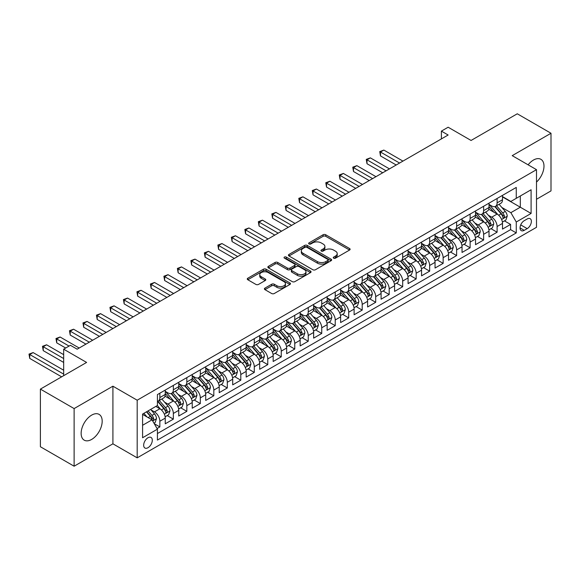 <?xml version="1.0" encoding="UTF-8"?>
<svg xmlns="http://www.w3.org/2000/svg" width="580" height="580" viewBox="0 0 580 580"><rect width="100%" height="100%" fill="white"/><g stroke="black" fill="none" stroke-linecap="round" stroke-linejoin="round"><path stroke-width="0.87" d="M333.645 258.165A1.312 0.754 0 0 0 335.501 258.165L349.566 250.045A1.871 1.08 0 0 0 350.117 249.277A1.871 1.08 0 0 0 349.566 248.515L325.735 234.755A1.871 1.08 0 0 0 323.082 234.755L309.017 242.875A1.312 0.754 0 0 0 308.632 243.411A1.312 0.754 0 0 0 309.017 243.948A1.312 0.754 0 0 0 310.873 243.948L312.692 242.897A5.996 3.458 0 0 1 321.168 242.897L323.154 244.042A5.996 3.458 0 0 1 324.909 246.493A5.996 3.458 0 0 1 323.154 248.936L321.327 249.987A1.312 0.754 0 0 0 320.943 250.524A1.312 0.754 0 0 0 321.327 251.06A1.312 0.754 0 0 0 323.183 251.06L325.003 250.009A5.996 3.458 0 0 1 333.478 250.009L335.465 251.155A5.996 3.458 0 0 1 337.219 253.598A5.996 3.458 0 0 1 335.465 256.048L333.645 257.099A1.312 0.754 0 0 0 333.261 257.629A1.312 0.754 0 0 0 333.645 258.165L333.645 257.099M91.662 439.423A14.884 8.591 120 0 0 101.384 426.307A14.884 8.591 120 0 0 99.1 414.381A14.884 8.591 120 0 0 91.662 415.12A14.884 8.591 120 0 0 81.939 428.236A14.884 8.591 120 0 0 84.223 440.162A14.884 8.591 120 0 0 91.662 439.423M536.5 182.084A14.884 8.591 120 0 0 540.901 159.311A14.884 8.591 120 0 0 533.462 160.051A14.884 8.591 120 0 0 528.112 164.829M147.98 447.716A6.104 3.524 120 0 0 151.975 442.337A6.104 3.524 120 0 0 151.032 437.443A6.104 3.524 120 0 0 147.98 437.748A6.104 3.524 120 0 0 143.992 443.127A6.104 3.524 120 0 0 144.928 448.021A6.104 3.524 120 0 0 147.98 447.716M264.951 288.115A1.871 1.08 0 0 0 264.407 288.883A1.871 1.08 0 0 0 264.951 289.645L271.643 293.509A1.871 1.08 0 0 0 274.289 293.509L289.913 284.483A1.871 1.08 0 0 0 290.464 283.721A1.871 1.08 0 0 0 289.913 282.953L266.082 269.192A1.871 1.08 0 0 0 263.429 269.192L247.805 278.219A1.871 1.08 0 0 0 247.261 278.98A1.871 1.08 0 0 0 247.805 279.748L255.881 284.41A1.871 1.08 0 0 0 258.535 284.41L265.219 280.546A1.871 1.08 0 0 0 265.77 279.785A1.871 1.08 0 0 0 265.219 279.016L261.217 276.704A5.01 2.893 0 0 1 259.746 274.659A5.01 2.893 0 0 1 262.841 271.991A5.01 2.893 0 0 1 268.301 272.614L283.99 281.677A5.01 2.893 0 0 1 285.454 283.721A5.01 2.893 0 0 1 282.366 286.389A5.01 2.893 0 0 1 276.906 285.766L274.289 284.258A1.871 1.08 0 0 0 271.643 284.258L264.951 288.115L264.951 289.645M536.5 199.266L551 190.893L551 133.255L517.273 113.789L471.069 140.462L448.137 127.223L441.395 131.116L448.137 135.01L77.162 349.189L70.412 345.296L63.669 349.189L63.669 375.673M74.124 408.581L74.124 466.211L112.912 443.823L112.912 386.186L74.124 408.581L40.397 389.108L86.601 362.435L63.669 349.189M112.912 386.186L137.192 400.207L536.5 169.665L536.5 227.302L137.192 457.845L137.192 400.207M551 133.255L512.212 155.65L536.5 169.665M312.823 269.729A1.871 1.08 0 0 0 315.469 269.729L331.093 260.71A1.871 1.08 0 0 0 331.644 259.942A1.871 1.08 0 0 0 331.093 259.18L307.262 245.42A1.871 1.08 0 0 0 304.616 245.42L288.985 254.439A1.871 1.08 0 0 0 288.441 255.207A1.871 1.08 0 0 0 288.985 255.969L312.823 269.729M284.947 258.448A1.312 0.754 0 0 1 286.274 258.637L286.274 257.078L310.503 271.07A1.871 1.08 0 0 1 311.054 271.832A1.871 1.08 0 0 1 310.503 272.6L294.879 281.619A1.871 1.08 0 0 1 292.233 281.619L268.395 267.858L268.395 266.329A1.871 1.08 0 0 0 267.851 267.09A1.871 1.08 0 0 0 268.395 267.858M268.395 266.329L275.087 262.464A1.871 1.08 0 0 1 277.733 262.464L287.397 268.047A1.871 1.08 0 0 0 290.051 268.047L294.481 265.488A1.871 1.08 0 0 0 295.031 264.726A1.871 1.08 0 0 0 294.481 263.958L284.418 258.151A1.312 0.754 0 0 1 284.033 257.614A1.312 0.754 0 0 1 284.845 256.911A1.312 0.754 0 0 1 286.274 257.078M74.124 466.211L40.397 446.745L40.397 389.108M157.057 428.54L159.855 426.923L154.258 423.69M151.068 409.937L154.461 411.887A7.634 4.408 60 0 1 159.855 421.232L165.249 418.122L165.249 423.806L173.347 419.13L167.207 415.592M164.56 402.143L167.946 404.101A7.634 4.408 60 0 1 173.347 413.446L178.742 410.328L178.742 416.02L186.832 411.343L180.699 407.798M178.053 394.357L181.438 396.314A7.634 4.408 60 0 1 186.832 405.659L192.234 402.542L192.234 408.226L200.325 403.557L194.184 400.012M191.545 386.57L194.931 388.527A7.634 4.408 60 0 1 200.325 397.873L205.719 394.755L205.719 400.439L213.817 395.77L207.676 392.225M205.03 378.784L208.416 380.734A7.634 4.408 60 0 1 213.817 390.079L219.211 386.969L219.211 392.653L227.302 387.976L221.168 384.438M218.522 370.99L221.908 372.947A7.634 4.408 60 0 1 227.302 382.292L232.703 379.175L232.703 384.866L240.794 380.19L234.654 376.645M232.014 363.203L235.4 365.161A7.634 4.408 60 0 1 240.794 374.506L246.188 371.388L246.188 377.072L254.286 372.403L248.146 368.858M245.499 355.417L248.885 357.367A7.634 4.408 60 0 1 254.286 366.719L259.68 363.602L259.68 369.286L267.771 364.617L261.638 361.072M258.992 347.623L262.377 349.58A7.634 4.408 60 0 1 267.771 358.926L273.173 355.815L273.173 361.5L281.264 356.823L275.13 353.278M272.484 339.837L275.87 341.794A7.634 4.408 60 0 1 281.264 351.139L286.658 348.022L286.658 353.713L294.756 349.037L288.615 345.492M285.969 332.05L289.362 334.007A7.634 4.408 60 0 1 294.756 343.353L300.15 340.235L300.15 345.919L308.248 341.25L302.107 337.705M299.461 324.263L302.847 326.214A7.634 4.408 60 0 1 308.248 335.559L313.642 332.449L313.642 338.133L321.733 333.457L315.6 329.918M312.954 316.47L316.339 318.427A7.634 4.408 60 0 1 321.733 327.772L327.135 324.662L327.135 330.346L335.226 325.67L329.085 322.125M326.446 308.683L329.832 310.641A7.634 4.408 60 0 1 335.226 319.986L340.619 316.868L340.619 322.552L348.718 317.883L342.577 314.338M339.931 300.897L343.317 302.854A7.634 4.408 60 0 1 348.718 312.2L354.112 309.082L354.112 314.766L362.203 310.097L356.069 306.552M353.423 293.11L356.809 295.06A7.634 4.408 60 0 1 362.203 304.406L367.604 301.296L367.604 306.98L375.695 302.303L369.562 298.765M366.915 285.317L370.301 287.274A7.634 4.408 60 0 1 375.695 296.619L381.089 293.502L381.089 299.193L389.187 294.517L383.047 290.971M380.4 277.53L383.793 279.488A7.634 4.408 60 0 1 389.187 288.833L394.581 285.715L394.581 291.399L402.679 286.73L396.539 283.185M393.892 269.743L397.278 271.694A7.634 4.408 60 0 1 402.679 281.046L408.074 277.929L408.074 283.613L416.164 278.944L410.031 275.399M407.385 261.95L410.771 263.907A7.634 4.408 60 0 1 416.164 273.252L421.566 270.142L421.566 275.826L429.657 271.15L423.516 267.612M420.87 254.163L424.263 256.121A7.634 4.408 60 0 1 429.657 265.466L435.051 262.349L435.051 268.04L443.149 263.363L437.008 259.818M434.362 246.377L437.748 248.334A7.634 4.408 60 0 1 443.149 257.68L448.543 254.562L448.543 260.246L456.634 255.577L450.5 252.032M447.854 238.59L451.24 240.54A7.634 4.408 60 0 1 456.634 249.893L462.035 246.775L462.035 252.46L470.126 247.783L463.986 244.245M461.346 230.796L464.732 232.754A7.634 4.408 60 0 1 470.126 242.099L475.52 238.989L475.52 244.673L483.618 239.997L477.478 236.451M474.832 223.01L478.217 224.968A7.634 4.408 60 0 1 483.618 234.313L489.012 231.195L489.012 236.887L497.103 232.21L497.103 226.526A7.634 4.408 -120 0 0 491.709 217.181L488.324 215.224M490.97 228.665L497.103 232.21M165.249 418.122A7.634 4.408 -120 0 0 159.855 408.777L155.81 406.435M178.742 410.328A7.634 4.408 -120 0 0 173.347 400.983L165.003 396.169M192.234 402.542A7.634 4.408 -120 0 0 186.832 393.197L178.495 388.382M205.719 394.755A7.634 4.408 -120 0 0 200.325 385.41L191.98 380.589M219.211 386.969A7.634 4.408 -120 0 0 213.817 377.623L205.472 372.802M232.703 379.175A7.634 4.408 -120 0 0 227.302 369.83L218.964 365.016M246.188 371.388A7.634 4.408 -120 0 0 240.794 362.043L232.45 357.229M259.68 363.602A7.634 4.408 -120 0 0 254.286 354.257L245.942 349.435M273.173 355.815A7.634 4.408 -120 0 0 267.771 346.463L259.434 341.649M286.658 348.022A7.634 4.408 -120 0 0 281.264 338.676L272.919 333.863M300.15 340.235A7.634 4.408 -120 0 0 294.756 330.89L286.411 326.076M313.642 332.449A7.634 4.408 -120 0 0 308.248 323.103L299.904 318.282M327.135 324.662A7.634 4.408 -120 0 0 321.733 315.31L313.396 310.496M340.619 316.868A7.634 4.408 -120 0 0 335.226 307.523L326.881 302.709M354.112 309.082A7.634 4.408 -120 0 0 348.718 299.737L340.373 294.915M367.604 301.296A7.634 4.408 -120 0 0 362.203 291.95L353.865 287.129M381.089 293.502A7.634 4.408 -120 0 0 375.695 284.156L367.35 279.342M394.581 285.715A7.634 4.408 -120 0 0 389.187 276.37L380.842 271.556M408.074 277.929A7.634 4.408 -120 0 0 402.679 268.583L394.335 263.762M421.566 270.142A7.634 4.408 -120 0 0 416.164 260.797L407.827 255.976M435.051 262.349A7.634 4.408 -120 0 0 429.657 253.003L421.312 248.189M448.543 254.562A7.634 4.408 -120 0 0 443.149 245.217L434.804 240.403M462.035 246.775A7.634 4.408 -120 0 0 456.634 237.43L448.297 232.609M475.52 238.989A7.634 4.408 -120 0 0 470.126 229.637L461.782 224.823M489.012 231.195A7.634 4.408 -120 0 0 483.618 221.85L475.274 217.036M527.191 218.972L524.218 220.683A5.916 3.415 120 0 0 520.361 225.895A5.916 3.415 120 0 0 521.268 230.637A5.916 3.415 120 0 0 524.218 230.34L527.191 228.629A5.916 3.415 120 0 0 531.055 223.416A5.916 3.415 120 0 0 530.149 218.674A5.916 3.415 120 0 0 527.191 218.972M142.586 425.285L152.032 419.833L157.426 429.178L157.426 440.082L516.265 232.913L516.265 222.01L510.864 212.664L501.816 207.437M157.426 429.178L142.586 437.748L142.586 414.069L157.426 405.5L157.426 394.596L516.265 187.427L516.265 198.331L531.099 189.762L531.099 213.44L516.265 222.01M165.249 391.326L167.946 392.885A7.634 4.408 60 0 0 171.767 393.262L177.161 390.144A7.634 4.408 -120 0 0 178.742 386.657L178.742 382.292M178.742 383.539L181.438 385.098A7.634 4.408 60 0 0 185.252 385.475L190.653 382.358A7.634 4.408 -120 0 0 192.234 378.863L192.234 374.506M192.234 375.753L194.931 377.312A7.634 4.408 60 0 0 198.744 377.689L204.138 374.571A7.634 4.408 -120 0 0 205.719 371.077L205.719 366.712M205.719 367.959L208.416 369.518A7.634 4.408 60 0 0 212.237 369.895L217.631 366.785A7.634 4.408 -120 0 0 219.211 363.29L219.211 358.926M219.211 360.173L221.908 361.731A7.634 4.408 60 0 0 225.721 362.108L231.123 358.991A7.634 4.408 -120 0 0 232.703 355.504L232.703 351.139M232.703 352.386L235.4 353.945A7.634 4.408 60 0 0 239.214 354.322L244.608 351.204A7.634 4.408 -120 0 0 246.188 347.71L246.188 343.353M246.188 344.6L248.885 346.151A7.634 4.408 60 0 0 252.706 346.536L258.1 343.418A7.634 4.408 -120 0 0 259.68 339.923L259.68 335.559M259.68 336.806L262.377 338.365A7.634 4.408 60 0 0 266.191 338.742L271.592 335.631A7.634 4.408 -120 0 0 273.173 332.137L273.173 327.772M273.173 329.019L275.87 330.578A7.634 4.408 60 0 0 279.683 330.955L285.077 327.838A7.634 4.408 -120 0 0 286.658 324.351L286.658 319.986M286.658 321.233L289.362 322.792A7.634 4.408 60 0 0 293.175 323.169L298.57 320.051A7.634 4.408 -120 0 0 300.15 316.557L300.15 312.2M300.15 313.446L302.847 314.998A7.634 4.408 60 0 0 306.668 315.382L312.062 312.265A7.634 4.408 -120 0 0 313.642 308.77L313.642 304.406M313.642 305.653L316.339 307.212A7.634 4.408 60 0 0 320.153 307.589L325.554 304.478A7.634 4.408 -120 0 0 327.135 300.984L327.135 296.619M327.135 297.866L329.832 299.425A7.634 4.408 60 0 0 333.645 299.802L339.039 296.685A7.634 4.408 -120 0 0 340.619 293.19L340.619 288.833M340.619 290.08L343.317 291.638A7.634 4.408 60 0 0 347.137 292.015L352.531 288.898A7.634 4.408 -120 0 0 354.112 285.404L354.112 281.046M354.112 282.286L356.809 283.845A7.634 4.408 60 0 0 360.622 284.222L366.024 281.111A7.634 4.408 -120 0 0 367.604 277.617L367.604 273.252M367.604 274.5L370.301 276.058A7.634 4.408 60 0 0 374.114 276.435L379.509 273.318A7.634 4.408 -120 0 0 381.089 269.83L381.089 265.466M381.089 266.713L383.793 268.272A7.634 4.408 60 0 0 387.607 268.649L393.001 265.531A7.634 4.408 -120 0 0 394.581 262.037L394.581 257.68M394.581 258.926L397.278 260.485A7.634 4.408 60 0 0 401.099 260.862L406.493 257.745A7.634 4.408 -120 0 0 408.074 254.25L408.074 249.886M408.074 251.133L410.771 252.692A7.634 4.408 60 0 0 414.584 253.069L419.985 249.958A7.634 4.408 -120 0 0 421.566 246.464L421.566 242.099M421.566 243.346L424.263 244.905A7.634 4.408 60 0 0 428.076 245.282L433.47 242.164A7.634 4.408 -120 0 0 435.051 238.677L435.051 234.313M435.051 235.56L437.748 237.118A7.634 4.408 60 0 0 441.568 237.495L446.962 234.378A7.634 4.408 -120 0 0 448.543 230.883L448.543 226.526M448.543 227.773L451.24 229.325A7.634 4.408 60 0 0 455.053 229.709L460.455 226.591A7.634 4.408 -120 0 0 462.035 223.097L462.035 218.732M462.035 219.98L464.732 221.538A7.634 4.408 60 0 0 468.546 221.915L473.94 218.805A7.634 4.408 -120 0 0 475.52 215.311L475.52 210.946M475.52 212.193L478.217 213.752A7.634 4.408 60 0 0 482.038 214.129L487.432 211.011A7.634 4.408 -120 0 0 489.012 207.517L489.012 203.16M157.426 433.543L510.596 229.637L510.596 224.424L502.505 229.093L502.505 223.409A7.634 4.408 -120 0 0 497.103 214.063L488.766 209.249M489.012 204.406L491.709 205.965A7.634 4.408 -120 0 0 495.523 206.342A7.634 4.408 -120 0 0 497.103 202.848L497.103 198.483M495.523 206.342L500.924 203.225A7.634 4.408 -120 0 0 502.505 199.73L502.505 195.373M159.855 393.197L159.855 397.561A7.634 4.408 60 0 1 158.275 401.048A7.634 4.408 60 0 1 157.426 401.36M158.275 401.048L163.669 397.938A7.634 4.408 -120 0 0 165.249 394.443L165.249 390.079M173.347 385.41L173.347 389.767A7.634 4.408 60 0 1 171.767 393.262M186.832 377.616L186.832 381.981A7.634 4.408 60 0 1 185.252 385.475M200.325 369.83L200.325 374.194A7.634 4.408 60 0 1 198.744 377.689M213.817 362.043L213.817 366.408A7.634 4.408 60 0 1 212.237 369.895M227.302 354.257L227.302 358.614A7.634 4.408 60 0 1 225.721 362.108M240.794 346.463L240.794 350.827A7.634 4.408 60 0 1 239.214 354.322M254.286 338.676L254.286 343.041A7.634 4.408 60 0 1 252.706 346.536M267.771 330.89L267.771 335.247A7.634 4.408 60 0 1 266.191 338.742M281.264 323.103L281.264 327.461A7.634 4.408 60 0 1 279.683 330.955M294.756 315.31L294.756 319.674A7.634 4.408 60 0 1 293.175 323.169M308.248 307.523L308.248 311.888A7.634 4.408 60 0 1 306.668 315.382M321.733 299.737L321.733 304.094A7.634 4.408 60 0 1 320.153 307.589M335.226 291.95L335.226 296.308A7.634 4.408 60 0 1 333.645 299.802M348.718 284.156L348.718 288.521A7.634 4.408 60 0 1 347.137 292.015M362.203 276.37L362.203 280.735A7.634 4.408 60 0 1 360.622 284.222M375.695 268.583L375.695 272.941A7.634 4.408 60 0 1 374.114 276.435M389.187 260.79L389.187 265.154A7.634 4.408 60 0 1 387.607 268.649M402.679 253.003L402.679 257.368A7.634 4.408 60 0 1 401.099 260.862M416.164 245.217L416.164 249.581A7.634 4.408 60 0 1 414.584 253.069M429.657 237.43L429.657 241.787A7.634 4.408 60 0 1 428.076 245.282M443.149 229.637L443.149 234.001A7.634 4.408 60 0 1 441.568 237.495M456.634 221.85L456.634 226.214A7.634 4.408 60 0 1 455.053 229.709M470.126 214.063L470.126 218.421A7.634 4.408 60 0 1 468.546 221.915M483.618 206.277L483.618 210.634A7.634 4.408 60 0 1 482.038 214.129M483.618 234.313L483.618 239.997M470.126 242.099L470.126 247.783M456.634 249.893L456.634 255.577M443.149 257.68L443.149 263.363M429.657 265.466L429.657 271.15M416.164 273.252L416.164 278.944M402.679 281.046L402.679 286.73M389.187 288.833L389.187 294.517M375.695 296.619L375.695 302.303M362.203 304.406L362.203 310.097M348.718 312.2L348.718 317.883M335.226 319.986L335.226 325.67M321.733 327.772L321.733 333.457M308.248 335.559L308.248 341.25M294.756 343.353L294.756 349.037M281.264 351.139L281.264 356.823M267.771 358.926L267.771 364.617M254.286 366.719L254.286 372.403M240.794 374.506L240.794 380.19M227.302 382.292L227.302 387.976M213.817 390.079L213.817 395.77M200.325 397.873L200.325 403.557M186.832 405.659L186.832 411.343M173.347 413.446L173.347 419.13M159.855 421.232L159.855 426.923M152.032 419.833L142.586 414.381M510.864 212.664L520.311 207.212L520.311 195.996L531.099 189.762M502.505 196.932L531.099 213.44M502.505 196.62L510.864 201.448L516.265 198.331M112.912 443.823L137.192 457.845M441.395 131.116L441.395 138.903M504.462 220.879L510.596 224.424M510.596 229.637L516.265 232.913M334.167 258.354L335.465 257.607A5.996 3.458 0 0 0 337.219 255.156L337.219 253.598M324.909 246.493L324.909 248.044A5.996 3.458 0 0 1 323.154 250.495L321.856 251.242M349.566 248.515L349.566 250.045L325.735 236.314A1.871 1.08 0 0 0 323.082 236.314L309.539 244.137M331.071 260.724L307.262 246.978A1.871 1.08 0 0 0 304.616 246.978L289.014 255.983M327.787 260.478A1.312 0.754 0 0 0 328.171 259.942A1.312 0.754 0 0 0 327.787 259.412L306.863 247.334A1.312 0.754 0 0 0 305.007 247.334L303.094 248.436A5.996 3.458 0 0 0 301.332 250.886A5.996 3.458 0 0 0 303.094 253.329L317.39 261.587A5.996 3.458 0 0 0 325.866 261.587L327.787 260.478L327.787 262.037A1.312 0.754 0 0 0 328.171 261.5L328.171 259.942M301.332 250.886L301.332 252.445A5.996 3.458 0 0 0 303.094 254.888L303.094 253.329M327.787 262.037L325.866 263.146A5.996 3.458 0 0 1 317.39 263.146L303.094 254.888M268.424 267.873L275.087 264.023L275.087 262.464M295.031 264.726L295.031 266.278A1.871 1.08 0 0 1 294.481 267.046L290.051 269.606A1.871 1.08 0 0 1 287.397 269.606L277.733 264.023A1.871 1.08 0 0 0 275.087 264.023M286.274 258.637L310.481 272.614M297.431 273.84A5.01 2.893 0 0 0 302.89 274.463A5.01 2.893 0 0 0 305.979 271.795A5.01 2.893 0 0 0 304.514 269.751L298.983 266.561A1.871 1.08 0 0 0 296.337 266.561L291.899 269.12A1.871 1.08 0 0 0 291.356 269.881A1.871 1.08 0 0 0 291.899 270.65L297.431 273.84L297.431 275.399A5.01 2.893 0 0 0 302.89 276.022A5.01 2.893 0 0 0 305.979 273.354L305.979 271.795M291.356 269.881L291.356 271.44A1.871 1.08 0 0 0 291.899 272.208L291.899 270.65M297.431 275.399L291.899 272.208M285.454 283.721L285.454 285.28A5.01 2.893 0 0 1 282.366 287.948A5.01 2.893 0 0 1 276.906 287.325L274.289 285.817A1.871 1.08 0 0 0 271.643 285.817L264.98 289.659M259.746 274.659L259.746 276.218A5.01 2.893 0 0 0 261.217 278.262L261.217 276.704M265.198 280.56L261.217 278.262M289.891 284.497L266.082 270.751A1.871 1.08 0 0 0 263.429 270.751L247.834 279.763M502.389 222.075L505.876 220.059L507.224 216.166A5.053 2.922 -120 0 0 505.252 211.417L499.09 204.283M497.858 214.556L490.549 206.096A14.594 8.424 -120 0 0 489.012 204.486M493.848 212.179L489.759 207.444A12.115 6.996 -120 0 0 489.012 206.632M402.948 161.102L383.858 150.082L380.487 152.025L380.487 155.926L396.198 164.995M494.841 206.618L501.076 213.832A5.053 2.922 60 0 1 502.875 217.319C503.636 218.334 504.172 218.022 504.491 216.383A5.053 2.922 -120 0 0 502.693 212.896L496.531 205.762M495.204 206.494L501.903 214.252A2.574 1.486 60 0 1 502.555 215.26L504.491 216.383M502.875 217.319L503.244 217.913M380.487 155.926L379.74 151.597L399.576 163.045M379.74 151.597L383.858 150.082M488.897 229.861L492.384 227.846L493.732 223.952A5.053 2.922 -120 0 0 491.767 219.204L485.605 212.07M484.365 222.343L477.057 213.882A14.594 8.424 -120 0 0 475.52 212.28M480.356 219.972L476.267 215.238A12.115 6.996 -120 0 0 475.52 214.419M389.455 168.889L370.366 157.869L366.995 159.819L366.995 163.712L382.713 172.782M481.349 214.404L487.584 221.618A5.053 2.922 60 0 1 489.382 225.105C490.143 226.12 490.687 225.808 491.006 224.17A5.053 2.922 -120 0 0 489.201 220.69L483.038 213.549M481.719 214.288L488.418 222.038A2.574 1.486 60 0 1 489.063 223.046L491.006 224.17M489.382 225.105L489.752 225.7M366.995 163.712L366.255 159.391L386.084 170.839M366.255 159.391L370.366 157.869M475.411 237.648L478.899 235.639L480.247 231.739A5.053 2.922 -120 0 0 478.275 226.998L472.113 219.856M470.873 230.13L463.565 221.669A14.594 8.424 -120 0 0 462.035 220.067M466.871 227.759L462.782 223.024A12.115 6.996 -120 0 0 462.035 222.213M375.963 176.675L356.874 165.655L353.503 167.606L353.503 171.499L369.221 180.576M467.857 222.191L474.092 229.412A5.053 2.922 60 0 1 475.897 232.892C476.659 233.907 477.195 233.595 477.514 231.957A5.053 2.922 -120 0 0 475.709 228.476L469.546 221.343M468.227 222.075L474.926 229.832A2.574 1.486 60 0 1 475.571 230.84L477.514 231.957M475.897 232.892L476.267 233.493M353.503 171.499L352.763 167.178L372.592 178.625M352.763 167.178L356.874 165.655M461.919 245.442L465.407 243.426L466.755 239.533A5.053 2.922 -120 0 0 464.783 234.784L458.62 227.65M457.388 237.923L450.08 229.455A14.594 8.424 -120 0 0 448.543 227.853M453.379 235.545L449.29 230.811A12.115 6.996 -120 0 0 448.543 229.999M362.478 184.469L343.389 173.449L340.018 175.392L340.018 179.285L355.728 188.362M454.372 229.977L460.6 237.198A5.053 2.922 60 0 1 462.405 240.678C463.166 241.7 463.703 241.389 464.022 239.743A5.053 2.922 -120 0 0 462.224 236.263L456.061 229.129M454.735 229.861L461.434 237.619A2.574 1.486 60 0 1 462.086 238.626L464.022 239.743M462.405 240.678L462.775 241.28M340.018 179.285L339.271 174.964L359.1 186.412M339.271 174.964L343.389 173.449M448.427 253.228L451.914 251.213L453.263 247.319A5.053 2.922 -120 0 0 451.298 242.57L445.128 235.436M443.896 245.71L436.588 237.249A14.594 8.424 -120 0 0 435.051 235.639M439.887 243.332L435.798 238.605A12.115 6.996 -120 0 0 435.051 237.786M348.986 192.256L329.897 181.235L326.525 183.178L326.525 187.079L342.243 196.149M440.88 237.771L447.115 244.985A5.053 2.922 60 0 1 448.913 248.472C449.674 249.487 450.218 249.175 450.537 247.537A5.053 2.922 -120 0 0 448.732 244.049L442.569 236.915M441.242 237.648L447.941 245.405A2.574 1.486 60 0 1 448.594 246.413L450.537 247.537M448.913 248.472L449.283 249.067M326.525 187.079L325.786 182.751L345.615 194.198M325.786 182.751L329.897 181.235M434.942 261.014L438.422 258.999L439.771 255.106A5.053 2.922 -120 0 0 437.806 250.364L431.643 243.223M430.403 253.496L423.096 245.036A14.594 8.424 -120 0 0 421.566 243.433M426.394 251.125L422.305 246.391A12.115 6.996 -120 0 0 421.566 245.579M335.494 200.042L316.404 189.022L313.033 190.972L313.033 194.865L328.751 203.935M427.387 245.557L433.623 252.779A5.053 2.922 60 0 1 435.428 256.258C436.182 257.274 436.726 256.962 437.045 255.323A5.053 2.922 -120 0 0 435.239 251.843L429.077 244.702M427.757 245.442L434.456 253.192A2.574 1.486 60 0 1 435.101 254.2L437.045 255.323M435.428 256.258L435.79 256.86M313.033 194.865L312.294 190.544L332.123 201.992M312.294 190.544L316.404 189.022M421.45 268.801L424.937 266.793L426.286 262.899A5.053 2.922 -120 0 0 424.313 258.151L418.151 251.01M416.918 261.29L409.603 252.822A14.594 8.424 -120 0 0 408.074 251.22M412.909 258.912L408.82 254.178A12.115 6.996 -120 0 0 408.074 253.366M322.001 207.829L302.919 196.808L299.541 198.759L299.541 202.652L315.259 211.729M413.895 253.344L420.13 260.565A5.053 2.922 60 0 1 421.935 264.045C422.697 265.06 423.233 264.748 423.552 263.11A5.053 2.922 -120 0 0 421.754 259.63L415.584 252.496M414.265 253.228L420.964 260.986A2.574 1.486 60 0 1 421.609 261.993L423.552 263.11M421.935 264.045L422.305 264.647M299.541 202.652L298.801 198.331L318.63 209.779M298.801 198.331L302.919 196.808M407.958 276.595L411.445 274.579L412.793 270.686A5.053 2.922 -120 0 0 410.821 265.937L404.659 258.803M403.426 269.077L396.118 260.608A14.594 8.424 -120 0 0 394.581 259.006M399.417 266.699L395.328 261.964A12.115 6.996 -120 0 0 394.581 261.152M308.517 215.622L289.427 204.602L286.056 206.545L286.056 210.438L301.767 219.515M400.41 261.13L406.645 268.351A5.053 2.922 60 0 1 408.443 271.832C409.204 272.854 409.741 272.542 410.067 270.904A5.053 2.922 -120 0 0 408.262 267.416L402.099 260.282M400.773 261.014L407.472 268.772A2.574 1.486 60 0 1 408.124 269.78L410.067 270.904M408.443 271.832L408.813 272.433M286.056 210.438L285.309 206.118L305.145 217.565M285.309 206.118L289.427 204.602M394.465 284.381L397.952 282.366L399.301 278.473A5.053 2.922 -120 0 0 397.336 273.724L391.174 266.59M389.934 276.863L382.626 268.402A14.594 8.424 -120 0 0 381.089 266.793M385.925 274.492L381.836 269.758A12.115 6.996 -120 0 0 381.089 268.939M295.024 223.409L275.935 212.389L272.564 214.339L272.564 218.232L288.282 227.302M386.918 268.924L393.153 276.138A5.053 2.922 60 0 1 394.958 279.625C395.712 280.64 396.256 280.329 396.575 278.69A5.053 2.922 -120 0 0 394.77 275.203L388.607 268.069M387.288 268.801L393.987 276.558A2.574 1.486 60 0 1 394.632 277.566L396.575 278.69M394.958 279.625L395.321 280.22M272.564 218.232L271.824 213.904L291.653 225.359M271.824 213.904L275.935 212.389M380.98 292.168L384.467 290.16L385.816 286.259A5.053 2.922 -120 0 0 383.844 281.517L377.682 274.376M376.449 284.649L369.134 276.189A14.594 8.424 -120 0 0 367.604 274.587M372.44 282.279L368.351 277.544A12.115 6.996 -120 0 0 367.604 276.732M281.532 231.195L262.45 220.175L259.071 222.125L259.071 226.019L274.789 235.088M373.426 276.711L379.661 283.932A5.053 2.922 60 0 1 381.466 287.412C382.227 288.427 382.764 288.115 383.083 286.476A5.053 2.922 -120 0 0 381.277 282.996L375.115 275.855M373.796 276.595L380.495 284.352A2.574 1.486 60 0 1 381.14 285.353L383.083 286.476M381.466 287.412L381.836 288.013M259.071 226.019L258.332 221.698L278.161 233.145M258.332 221.698L262.45 220.175M367.488 299.954L370.975 297.946L372.324 294.053A5.053 2.922 -120 0 0 370.352 289.304L364.189 282.17M362.957 292.443L355.649 283.975A14.594 8.424 -120 0 0 354.112 282.373M358.947 290.065L354.858 285.331A12.115 6.996 -120 0 0 354.112 284.519M268.047 238.989L248.958 227.962L245.587 229.912L245.587 233.805L261.297 242.882M359.941 284.497L366.176 291.718A5.053 2.922 60 0 1 367.974 295.198C368.735 296.213 369.271 295.901 369.59 294.263A5.053 2.922 -120 0 0 367.793 290.783L361.63 283.649M360.303 284.381L367.002 292.139A2.574 1.486 60 0 1 367.655 293.146L369.59 294.263M367.974 295.198L368.344 295.8M245.587 233.805L244.84 229.484L264.668 240.932M244.84 229.484L248.958 227.962M353.996 307.748L357.483 305.732L358.832 301.839A5.053 2.922 -120 0 0 356.867 297.09L350.697 289.957M349.464 300.23L342.156 291.769A14.594 8.424 -120 0 0 340.619 290.16M345.455 297.852L341.366 293.118A12.115 6.996 -120 0 0 340.619 292.305M254.555 246.775L235.465 235.755L232.094 237.698L232.094 241.592L247.812 250.669M346.449 292.291L352.683 299.505A5.053 2.922 60 0 1 354.481 302.992C355.243 304.007 355.786 303.695 356.106 302.057A5.053 2.922 -120 0 0 354.3 298.57L348.138 291.435M346.811 292.168L353.51 299.925A2.574 1.486 60 0 1 354.162 300.933L356.106 302.057M354.481 302.992L354.851 303.587M232.094 241.592L231.355 237.271L251.183 248.719M231.355 237.271L235.465 235.755M340.511 315.535L343.991 313.519L345.339 309.626A5.053 2.922 -120 0 0 343.375 304.877L337.212 297.743M335.972 308.016L328.664 299.555A14.594 8.424 -120 0 0 327.135 297.953M331.963 305.645L327.881 300.911A12.115 6.996 -120 0 0 327.135 300.092M241.062 254.562L221.973 243.542L218.602 245.492L218.602 249.386L234.32 258.455M332.956 300.077L339.191 307.291A5.053 2.922 60 0 1 340.996 310.779C341.758 311.793 342.294 311.482 342.613 309.843A5.053 2.922 -120 0 0 340.808 306.356L334.645 299.222M333.326 299.962L340.025 307.712A2.574 1.486 60 0 1 340.67 308.719L342.613 309.843M340.996 310.779L341.359 311.373M218.602 249.386L217.862 245.064L237.691 256.512M217.862 245.064L221.973 243.542M327.019 323.321L330.506 321.313L331.854 317.412A5.053 2.922 -120 0 0 329.882 312.671L323.72 305.529M322.487 315.803L315.172 307.342A14.594 8.424 -120 0 0 313.642 305.74M318.478 313.432L314.389 308.698A12.115 6.996 -120 0 0 313.642 307.886M227.577 262.349L208.488 251.329L205.117 253.279L205.117 257.172L220.828 266.242M319.464 307.864L325.699 315.085A5.053 2.922 60 0 1 327.504 318.565C328.265 319.58 328.802 319.268 329.121 317.63A5.053 2.922 -120 0 0 327.323 314.15L321.161 307.008M319.834 307.748L326.533 315.505A2.574 1.486 60 0 1 327.185 316.513L329.121 317.63M327.504 318.565L327.874 319.167M205.117 257.172L204.37 252.851L224.199 264.299M204.37 252.851L208.488 251.329M313.526 331.107L317.013 329.099L318.362 325.206A5.053 2.922 -120 0 0 316.397 320.457L310.227 313.323M308.995 323.596L301.687 315.129A14.594 8.424 -120 0 0 300.15 313.526M304.986 321.219L300.897 316.484A12.115 6.996 -120 0 0 300.15 315.672M214.085 270.142L194.996 259.122L191.625 261.065L191.625 264.958L207.335 274.036M305.979 315.65L312.214 322.871A5.053 2.922 60 0 1 314.012 326.351C314.773 327.374 315.317 327.062 315.636 325.416A5.053 2.922 -120 0 0 313.831 321.936L307.668 314.802M306.341 315.535L313.04 323.292A2.574 1.486 60 0 1 313.693 324.3L315.636 325.416M314.012 326.351L314.382 326.953M191.625 264.958L190.878 260.637L210.714 272.085M190.878 260.637L194.996 259.122M300.041 338.901L303.521 336.886L304.87 332.993A5.053 2.922 -120 0 0 302.905 328.244L296.743 321.11M295.503 331.383L288.195 322.922A14.594 8.424 -120 0 0 286.658 321.313M291.493 329.005L287.404 324.271A12.115 6.996 -120 0 0 286.658 323.459M200.593 277.929L181.504 266.909L178.132 268.852L178.132 272.752L193.85 281.822M292.487 323.444L298.722 330.658A5.053 2.922 60 0 1 300.527 334.145C301.281 335.16 301.825 334.849 302.144 333.21A5.053 2.922 -120 0 0 300.339 329.723L294.176 322.589M292.856 323.321L299.555 331.079A2.574 1.486 60 0 1 300.201 332.086L302.144 333.21M300.527 334.145L300.889 334.74M178.132 272.752L177.393 268.424L197.222 279.872M177.393 268.424L181.504 266.909M286.549 346.688L290.036 344.672L291.385 340.779A5.053 2.922 -120 0 0 289.413 336.03L283.25 328.896M282.018 339.169L274.702 330.709A14.594 8.424 -120 0 0 273.173 329.106M278.008 336.799L273.919 332.064A12.115 6.996 -120 0 0 273.173 331.245M187.101 285.715L168.019 274.695L164.64 276.645L164.64 280.539L180.358 289.608M278.994 331.231L285.23 338.445A5.053 2.922 60 0 1 287.035 341.932C287.796 342.947 288.332 342.635 288.651 340.996A5.053 2.922 -120 0 0 286.853 337.517L280.684 330.375M279.364 331.115L286.063 338.865A2.574 1.486 60 0 1 286.708 339.873L288.651 340.996M287.035 341.932L287.404 342.533M164.64 280.539L163.901 276.218L183.729 287.665M163.901 276.218L168.019 274.695M273.057 354.474L276.544 352.466L277.892 348.565A5.053 2.922 -120 0 0 275.921 343.824L269.758 336.683M268.525 346.956L261.217 338.495A14.594 8.424 -120 0 0 259.68 336.893M264.516 344.585L260.427 339.851A12.115 6.996 -120 0 0 259.68 339.039M173.616 293.502L154.526 282.482L151.155 284.432L151.155 288.325L166.866 297.402M265.51 339.017L271.744 346.238A5.053 2.922 60 0 1 273.543 349.718C274.304 350.733 274.84 350.421 275.159 348.783A5.053 2.922 -120 0 0 273.361 345.303L267.199 338.169M265.872 338.901L272.571 346.659A2.574 1.486 60 0 1 273.224 347.666L275.159 348.783M273.543 349.718L273.912 350.32M151.155 288.325L150.409 284.004L170.244 295.452M150.409 284.004L154.526 282.482M259.564 362.268L263.052 360.252L264.4 356.359A5.053 2.922 -120 0 0 262.435 351.611L256.273 344.476M255.033 354.75L247.725 346.282A14.594 8.424 -120 0 0 246.188 344.68M251.024 352.372L246.935 347.637A12.115 6.996 -120 0 0 246.188 346.825M160.124 301.296L141.034 290.275L137.663 292.219L137.663 296.112L153.381 305.189M252.017 346.804L258.252 354.025A5.053 2.922 60 0 1 260.05 357.505C260.812 358.527 261.355 358.215 261.674 356.57A5.053 2.922 -120 0 0 259.869 353.089L253.706 345.955M252.387 346.688L259.086 354.445A2.574 1.486 60 0 1 259.731 355.453L261.674 356.57M260.05 357.505L260.42 358.106M137.663 296.112L136.924 291.791L156.752 303.238M136.924 291.791L141.034 290.275M246.079 370.055L249.567 368.039L250.915 364.146A5.053 2.922 -120 0 0 248.943 359.397L242.781 352.263M241.541 362.536L234.233 354.075A14.594 8.424 -120 0 0 232.703 352.466M237.539 360.158L233.45 355.431A12.115 6.996 -120 0 0 232.703 354.612M146.631 309.082L127.542 298.062L124.171 300.005L124.171 303.906L139.889 312.975M238.525 354.598L244.76 361.811A5.053 2.922 60 0 1 246.565 365.298C247.326 366.313 247.863 366.002 248.182 364.363A5.053 2.922 -120 0 0 246.377 360.876L240.214 353.742M238.895 354.474L245.594 362.232A2.574 1.486 60 0 1 246.239 363.239L248.182 364.363M246.565 365.298L246.935 365.893M124.171 303.906L123.431 299.577L143.26 311.032M123.431 299.577L127.542 298.062M232.587 377.841L236.075 375.825L237.423 371.932A5.053 2.922 -120 0 0 235.451 367.191L229.288 360.049M228.056 370.323L220.748 361.862A14.594 8.424 -120 0 0 219.211 360.26M224.047 367.952L219.958 363.218A12.115 6.996 -120 0 0 219.211 362.406M133.146 316.868L114.057 305.849L110.686 307.799L110.686 311.692L126.397 320.762M225.04 362.384L231.268 369.605A5.053 2.922 60 0 1 233.073 373.085C233.834 374.1 234.371 373.788 234.69 372.15A5.053 2.922 -120 0 0 232.892 368.67L226.729 361.529M225.402 362.268L232.101 370.018A2.574 1.486 60 0 1 232.754 371.026L234.69 372.15M233.073 373.085L233.443 373.687M110.686 311.692L109.939 307.371L129.768 318.819M109.939 307.371L114.057 305.849M219.095 385.627L222.582 383.619L223.931 379.726A5.053 2.922 -120 0 0 221.966 374.977L215.796 367.836M214.564 378.116L207.256 369.649A14.594 8.424 -120 0 0 205.719 368.046M210.555 375.738L206.465 371.004A12.115 6.996 -120 0 0 205.719 370.192M119.654 324.655L100.565 313.635L97.194 315.585L97.194 319.478L112.912 328.555M211.548 370.171L217.783 377.391A5.053 2.922 60 0 1 219.581 380.872C220.342 381.887 220.886 381.575 221.205 379.936A5.053 2.922 -120 0 0 219.399 376.456L213.237 369.322M211.91 370.055L218.609 377.812A2.574 1.486 60 0 1 219.262 378.82L221.205 379.936M219.581 380.872L219.95 381.473M97.194 319.478L96.454 315.157L116.283 326.605M96.454 315.157L100.565 313.635M205.61 393.421L209.09 391.406L210.438 387.512A5.053 2.922 -120 0 0 208.474 382.764L202.311 375.63M201.071 385.903L193.763 377.442A14.594 8.424 -120 0 0 192.234 375.833M197.062 383.525L192.973 378.791A12.115 6.996 -120 0 0 192.234 377.979M106.162 332.449L87.072 321.429L83.701 323.372L83.701 327.265L99.419 336.342M198.055 377.964L204.29 385.178A5.053 2.922 60 0 1 206.096 388.658C206.85 389.68 207.393 389.368 207.713 387.73A5.053 2.922 -120 0 0 205.907 384.243L199.745 377.109M198.425 377.841L205.124 385.599A2.574 1.486 60 0 1 205.769 386.606L207.713 387.73M206.096 388.658L206.458 389.26M83.701 327.265L82.962 322.944L102.79 334.392M82.962 322.944L87.072 321.429M192.118 401.208L195.605 399.192L196.954 395.299A5.053 2.922 -120 0 0 194.981 390.55L188.819 383.416M187.587 393.689L180.271 385.229A14.594 8.424 -120 0 0 178.742 383.619M183.577 391.319L179.488 386.584A12.115 6.996 -120 0 0 178.742 385.765M92.669 340.235L73.587 329.215L70.209 331.165L70.209 335.059L85.927 344.129M184.563 385.751L190.798 392.964A5.053 2.922 60 0 1 192.604 396.452C193.365 397.467 193.901 397.155 194.22 395.516A5.053 2.922 -120 0 0 192.422 392.029L186.252 384.895M184.933 385.635L191.632 393.385A2.574 1.486 60 0 1 192.285 394.393L194.22 395.516M192.604 396.452L192.973 397.046M70.209 335.059L69.469 330.731L89.298 342.185M69.469 330.731L73.587 329.215M178.625 408.994L182.113 406.986L183.461 403.086A5.053 2.922 -120 0 0 181.489 398.344L175.327 391.203M174.094 401.476L166.786 393.015A14.594 8.424 -120 0 0 165.249 391.413M170.085 399.105L165.996 394.371A12.115 6.996 -120 0 0 165.249 393.559M79.184 348.022L60.095 337.002L56.724 338.952L56.724 342.845L65.692 348.022M171.078 393.537L177.313 400.758A5.053 2.922 60 0 1 179.111 404.238C179.873 405.253 180.409 404.941 180.735 403.303A5.053 2.922 -120 0 0 178.93 399.823L172.768 392.682M171.441 393.421L178.14 401.179A2.574 1.486 60 0 1 178.792 402.186L180.735 403.303M179.111 404.238L179.481 404.84M56.724 342.845L55.977 338.524L69.064 346.079M55.977 338.524L60.095 337.002M165.133 416.781L168.62 414.772L169.969 410.879A5.053 2.922 -120 0 0 168.004 406.13L161.842 398.997M160.602 409.27L157.376 405.529M156.593 406.892L156.071 406.283M63.669 354.641L46.603 344.796L43.232 346.738L43.232 350.632L63.669 362.435M157.586 401.324L163.821 408.545A5.053 2.922 60 0 1 165.626 412.025C166.38 413.04 166.924 412.735 167.243 411.089A5.053 2.922 -120 0 0 165.438 407.61L159.275 400.476M157.956 401.208L164.655 408.965A2.574 1.486 60 0 1 165.3 409.973L167.243 411.089M165.626 412.025L165.989 412.626M43.232 350.632L42.492 346.311L63.669 358.541M42.492 346.311L46.603 344.796M153.983 423.219L155.135 422.559L156.484 418.666A5.053 2.922 -120 0 0 154.512 413.917L150.633 409.422M147.008 416.933L143.883 413.322M143.108 414.678L142.586 414.084M63.669 370.221L33.118 352.582L29.739 354.525L29.739 358.418L61.647 376.84M146.45 411.836L150.329 416.331A5.053 2.922 60 0 1 152.134 419.818C152.895 420.834 153.432 420.522 153.751 418.883A5.053 2.922 -120 0 0 151.953 415.396L148.067 410.908M146.762 411.662L151.162 416.752A2.574 1.486 60 0 1 151.808 417.76L153.751 418.883M152.134 419.818L152.504 420.413M29.739 358.418L29 354.097L63.669 374.114M29 354.097L33.118 352.582M154.461 411.887L159.855 408.777M167.946 404.101L173.347 400.983M181.438 396.314L186.832 393.197M194.931 388.527L200.325 385.41M208.416 380.734L213.817 377.623M221.908 372.947L227.302 369.83M235.4 365.161L240.794 362.043M248.885 357.367L254.286 354.257M262.377 349.58L267.771 346.463M275.87 341.794L281.264 338.676M289.362 334.007L294.756 330.89M302.847 326.214L308.248 323.103M316.339 318.427L321.733 315.31M329.832 310.641L335.226 307.523M343.317 302.854L348.718 299.737M356.809 295.06L362.203 291.95M370.301 287.274L375.695 284.156M383.793 279.488L389.187 276.37M397.278 271.694L402.679 268.583M410.771 263.907L416.164 260.797M424.263 256.121L429.657 253.003M437.748 248.334L443.149 245.217M451.24 240.54L456.634 237.43M464.732 232.754L470.126 229.637M478.217 224.968L483.618 221.85M491.709 217.181L497.103 214.063M497.103 202.848L502.505 199.73M159.855 397.561L165.249 394.443M173.347 389.767L178.742 386.657M186.832 381.981L192.234 378.863M200.325 374.194L205.719 371.077M213.817 366.408L219.211 363.29M227.302 358.614L232.703 355.504M240.794 350.827L246.188 347.71M254.286 343.041L259.68 339.923M267.771 335.247L273.173 332.137M281.264 327.461L286.658 324.351M294.756 319.674L300.15 316.557M308.248 311.888L313.642 308.77M321.733 304.094L327.135 300.984M335.226 296.308L340.619 293.19M348.718 288.521L354.112 285.404M362.203 280.735L367.604 277.617M375.695 272.941L381.089 269.83M389.187 265.154L394.581 262.037M402.679 257.368L408.074 254.25M416.164 249.581L421.566 246.464M429.657 241.787L435.051 238.677M443.149 234.001L448.543 230.883M456.634 226.214L462.035 223.097M470.126 218.421L475.52 215.311M483.618 210.634L489.012 207.517M497.103 226.526L502.505 223.409M520.724 224.895L527.191 228.629M520.042 227.925L524.218 230.34M335.465 257.607L335.465 256.048M321.327 251.06L321.327 249.987M323.154 250.495L323.154 248.936M309.017 243.948L309.017 242.875M323.082 236.314L323.082 234.755M325.735 236.314L325.735 234.755M288.985 255.969L288.985 254.439M304.616 246.978L304.616 245.42M307.262 246.978L307.262 245.42M331.093 260.71L331.093 259.18M317.39 263.146L317.39 261.587M325.866 263.146L325.866 261.587M277.733 264.023L277.733 262.464M287.397 269.606L287.397 268.047M290.051 269.606L290.051 268.047M294.481 267.046L294.481 265.488M310.503 272.6L310.503 271.07M271.643 285.817L271.643 284.258M274.289 285.817L274.289 284.258M276.906 287.325L276.906 285.766M265.219 280.546L265.219 279.016M247.805 279.748L247.805 278.219M263.429 270.751L263.429 269.192M266.082 270.751L266.082 269.192M289.913 284.483L289.913 282.953M501.62 219.479L507.188 216.26M490.549 206.096L491.238 205.69M502.693 212.896L505.252 211.417M498.662 215.224L501.076 213.832M488.128 227.266L493.703 224.054M477.057 213.882L477.753 213.483M489.201 220.69L491.767 219.204M485.17 223.01L487.584 221.618M474.636 235.06L480.211 231.84M463.565 221.669L464.261 221.27M475.709 228.476L478.275 226.998M471.685 230.804L474.092 229.412M461.151 242.846L466.719 239.627M450.08 229.455L450.769 229.056M462.224 236.263L464.783 234.784M458.193 238.59L460.6 237.198M447.659 250.632L453.234 247.413M436.588 237.249L437.284 236.843M448.732 244.049L451.298 242.57M444.7 246.377L447.115 244.985M434.166 258.419L439.741 255.207M423.096 245.036L423.791 244.637M435.239 251.843L437.806 250.364M431.208 254.17L433.623 252.779M420.681 266.213L426.249 262.994M409.603 252.822L410.299 252.423M421.754 259.63L424.313 258.151M417.723 261.957L420.13 260.565M407.189 273.999L412.757 270.78M396.118 260.608L396.814 260.21M408.262 267.416L410.821 265.937M404.231 269.743L406.645 268.351M393.697 281.786L399.272 278.574M382.626 268.402L383.322 267.996M394.77 275.203L397.336 273.724M390.739 277.53L393.153 276.138M380.204 289.579L385.78 286.361M369.134 276.189L369.83 275.79M381.277 282.996L383.844 281.517M377.254 285.324L379.661 283.932M366.719 297.366L372.287 294.147M355.649 283.975L356.337 283.576M367.793 290.783L370.352 289.304M363.762 293.11L366.176 291.718M353.227 305.152L358.802 301.933M342.156 291.769L342.852 291.363M354.3 298.57L356.867 297.09M350.269 300.897L352.683 299.505M339.735 312.939L345.31 309.727M328.664 299.555L329.36 299.149M340.808 306.356L343.375 304.877M336.784 308.683L339.191 307.291M326.25 320.733L331.818 317.514M315.172 307.342L315.868 306.943M327.323 314.15L329.882 312.671M323.292 316.477L325.699 315.085M312.758 328.519L318.326 325.3M301.687 315.129L302.383 314.73M313.831 321.936L316.397 320.457M309.8 324.263L312.214 322.871M299.265 336.306L304.841 333.087M288.195 322.922L288.891 322.516M300.339 329.723L302.905 328.244M296.308 332.05L298.722 330.658M285.773 344.092L291.349 340.88M274.702 330.709L275.399 330.31M286.853 337.517L289.413 336.03M282.822 339.837L285.23 338.445M272.288 351.886L277.856 348.667M261.217 338.495L261.906 338.096M273.361 345.303L275.921 343.824M269.33 347.63L271.744 346.238M258.796 359.673L264.371 356.454M247.725 346.282L248.421 345.883M259.869 353.089L262.435 351.611M255.838 355.417L258.252 354.025M245.304 367.459L250.879 364.24M234.233 354.075L234.929 353.669M246.377 360.876L248.943 359.397M242.353 363.203L244.76 361.811M231.819 375.245L237.387 372.034M220.748 361.862L221.437 361.463M232.892 368.67L235.451 367.191M228.861 370.997L231.268 369.605M218.326 383.039L223.902 379.82M207.256 369.649L207.952 369.25M219.399 376.456L221.966 374.977M215.368 378.784L217.783 377.391M204.834 390.826L210.41 387.607M193.763 377.442L194.46 377.036M205.907 384.243L208.474 382.764M201.876 386.57L204.29 385.178M191.349 398.612L196.917 395.4M180.271 385.229L180.967 384.823M192.422 392.029L194.981 390.55M188.391 394.357L190.798 392.964M177.857 406.406L183.425 403.187M166.786 393.015L167.482 392.616M178.93 399.823L181.489 398.344M174.899 402.15L177.313 400.758M164.365 414.192L169.94 410.974M165.438 407.61L168.004 406.13M161.407 409.937L163.821 408.545M152.671 420.942L156.448 418.76M151.953 415.396L154.512 413.917M148.147 417.593L150.329 416.331"/></g></svg>
